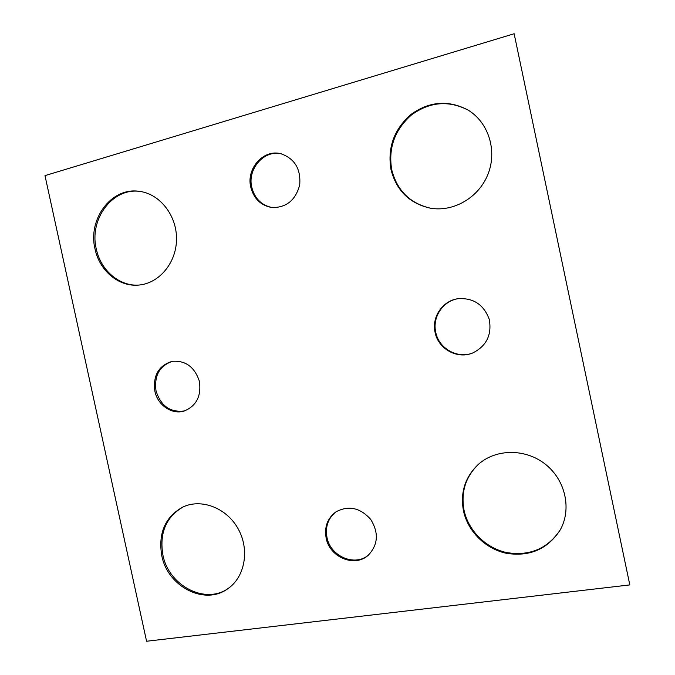 <?xml version="1.0" encoding="UTF-8"?>
<svg xmlns="http://www.w3.org/2000/svg" width="675" height="675" viewBox="0 0 675 675"><rect width="100%" height="100%" fill="white"/><g stroke="black" fill="none" stroke-linecap="round" stroke-linejoin="round"><path stroke-width="1.01" d="M146.576 641.25L629.817 584.913L514.139 33.75L44.98 175.618L146.576 641.25M514.139 33.75L629.817 584.913M430.54 208.204C409.987 203.403 397.043 190.553 391.702 169.644C388.159 147.918 394.791 129.651 411.607 114.843C429.857 101.722 448.706 100.153 468.163 110.135M390.96 169.442C387.399 147.589 394.09 129.246 411.033 114.404C429.427 101.275 448.377 99.79 467.868 109.957C488.489 122.209 497.407 150.559 488.025 174.108C478.811 197.733 453.338 212.355 430.211 208.145C409.447 203.437 396.36 190.527 390.96 169.442M137.936 285.128C118.783 285.981 100.6 269.983 96.297 248.957C88.973 219.561 112.16 187.768 139.497 191.354M95.023 248.932C87.598 219.232 111.307 187.178 138.89 191.278C159.798 193.523 177.128 215.654 176.504 239.76C176.116 263.874 158.068 284.377 137.329 285.162C117.948 286.352 99.368 270.236 95.023 248.932M228.066 588.566C204.888 604.859 168.514 585.461 162.877 554.884C159.275 532.887 166.092 516.864 183.33 506.815M161.738 555.491C158.119 533.149 165.13 517.008 182.773 507.068C201.352 498.167 226.733 507.912 238.233 528.972C249.936 549.914 244.907 577.361 227.551 588.912C204.407 605.804 167.425 586.406 161.738 555.491M560.216 529.934C547.611 548.733 529.765 556.276 506.672 552.572C485.764 548.083 468.374 530.677 464.054 510.3C460.73 491.957 465.649 476.499 478.828 463.953M463.48 510.882C460.131 492.337 465.159 476.778 478.558 464.189C496.142 448.647 525.623 448.394 545.535 464.366C565.566 480.17 571.995 509.465 560.031 530.255C547.492 549.256 529.605 556.934 506.377 553.298C485.35 548.851 467.826 531.36 463.48 510.882M472.897 352.915C457.54 359.176 438.758 348.545 435.729 332.21C432.194 317.199 442.943 300.915 458.156 298.671M435.088 332.378C431.519 317.225 442.471 300.805 457.861 298.713C473.302 297.667 483.764 304.543 489.257 319.351C492.016 334.901 486.464 346.132 472.61 353.025C457.194 359.522 438.134 348.865 435.088 332.378M184.604 410.906C170.37 412.779 160.844 406.088 156.018 390.833C154.052 375.562 159.604 365.698 172.69 361.226M154.853 391.112C152.896 375.494 158.65 365.572 172.125 361.327C185.465 360.273 194.535 366.871 199.353 381.139C201.521 396.023 196.425 406.004 184.047 411.075C171.821 414.923 157.587 405.084 154.853 391.112M272.498 207.596C261.689 205.504 254.779 198.737 251.775 187.287C247.151 168.961 264.203 149.437 281.467 153.875M250.762 187.135C246.063 168.556 263.579 148.871 280.986 153.757C294.722 158.633 300.957 169.003 299.708 184.866C295.65 200.154 286.411 207.714 272.008 207.546C260.938 205.613 253.851 198.813 250.762 187.135M368.609 554.934C354.983 567.008 330.32 556.386 326.978 537.401C325.088 526.525 328.21 517.928 336.336 511.608M326.135 538.017C324.228 526.888 327.485 518.181 335.922 511.878C348.545 505.178 360.129 507.667 370.659 519.337C378.962 532.778 378.152 544.759 368.229 555.263C354.687 567.827 329.51 557.255 326.135 538.017"/></g></svg>
